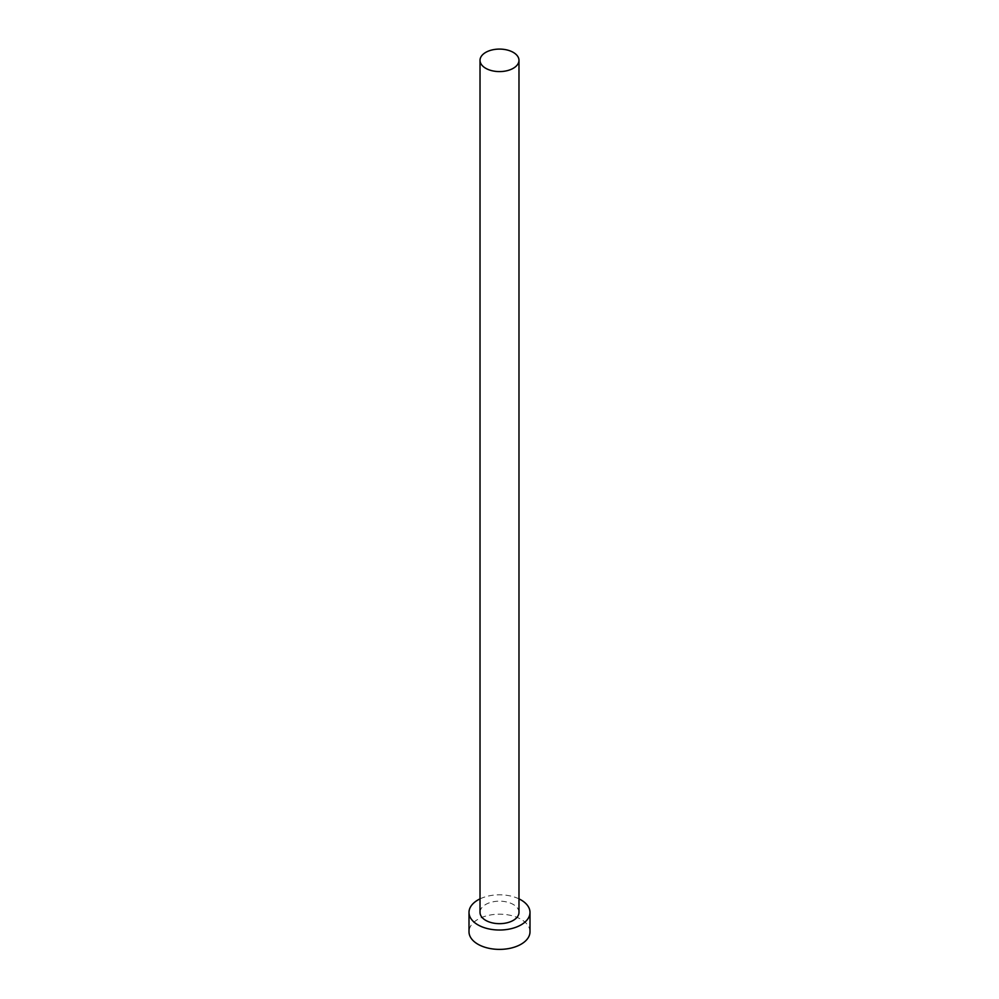 <?xml version="1.0" encoding="UTF-8"?>
<svg xmlns="http://www.w3.org/2000/svg" width="999" height="999" viewBox="0 0 999 999"><rect width="100%" height="100%" fill="white"/><g stroke="black" fill="none" stroke-linecap="round" stroke-linejoin="round"><path stroke-width="0.75" stroke-dasharray="5 3.75" d="M518.981 912.412A19.48 11.251 0 0 0 513.274 904.47A19.48 11.251 0 0 0 492.045 902.022A19.48 11.251 0 0 0 480.019 912.412M529.994 931.78A30.494 17.607 0 0 0 521.066 919.33A30.494 17.607 0 0 0 487.837 915.521A30.494 17.607 0 0 0 469.006 931.78M518.981 898.875A30.494 17.607 0 0 0 480.019 898.875"/><path stroke-width="1.5" d="M485.726 68.294A19.48 11.251 0 0 0 506.955 70.729A19.48 11.251 0 0 0 518.981 60.34A19.48 11.251 0 0 0 513.274 52.385A19.48 11.251 0 0 0 492.045 49.95A19.48 11.251 0 0 0 480.019 60.34A19.48 11.251 0 0 0 485.726 68.294M480.019 60.34L480.019 912.412A19.48 11.251 0 0 0 485.726 920.366A19.48 11.251 0 0 0 506.955 922.814A19.48 11.251 0 0 0 518.981 912.412L518.981 60.34M480.019 898.875A30.494 17.607 0 0 0 469.006 912.412A30.494 17.607 0 0 0 477.934 924.862A30.494 17.607 0 0 0 511.163 928.683A30.494 17.607 0 0 0 529.994 912.412A30.494 17.607 0 0 0 521.066 899.974A30.494 17.607 0 0 0 518.981 898.875M469.006 912.412L469.006 931.78A30.494 17.607 0 0 0 477.934 944.23A30.494 17.607 0 0 0 511.163 948.051A30.494 17.607 0 0 0 529.994 931.78L529.994 912.412"/></g></svg>
